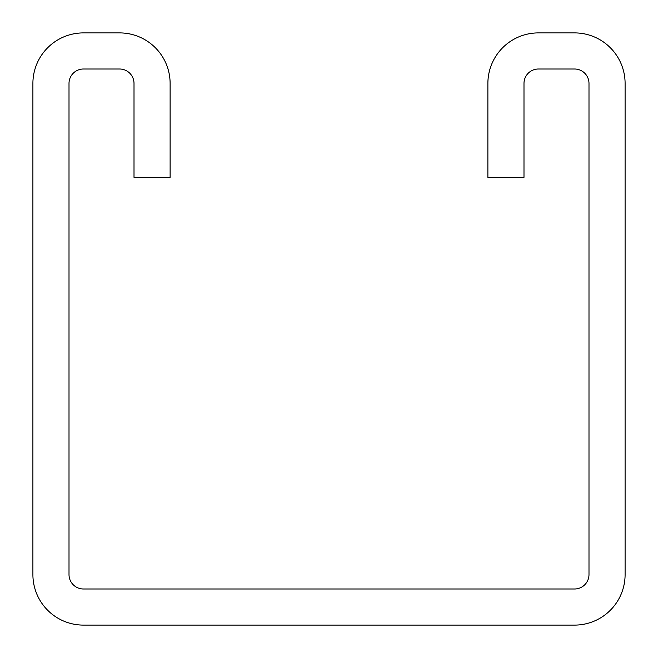 <?xml version="1.0" encoding="UTF-8"?>
<svg xmlns="http://www.w3.org/2000/svg" width="658" height="658" viewBox="0 0 658 658"><rect width="100%" height="100%" fill="white"/><g stroke="black" fill="none" stroke-linecap="round" stroke-linejoin="round"><path stroke-width="0.99" d="M487.882 83.451L487.882 177.339L523.99 177.339L523.99 83.451A14.443 14.443 0 0 1 538.433 69.008L574.549 69.008A14.443 14.443 0 0 1 588.992 83.451L588.992 574.549A14.443 14.443 0 0 1 574.549 588.992L83.451 588.992A14.443 14.443 0 0 1 69.008 574.549L69.008 83.451A14.443 14.443 0 0 1 83.451 69.008L119.567 69.008A14.443 14.443 0 0 1 134.01 83.451L134.01 177.339L170.118 177.339L170.118 83.451A50.551 50.551 0 0 0 119.567 32.9L83.451 32.9A50.551 50.551 0 0 0 32.9 83.451L32.9 574.549A50.551 50.551 0 0 0 83.451 625.1L574.549 625.1A50.551 50.551 0 0 0 625.1 574.549L625.1 83.451A50.551 50.551 0 0 0 574.549 32.9L538.433 32.9A50.551 50.551 0 0 0 487.882 83.451"/></g></svg>

